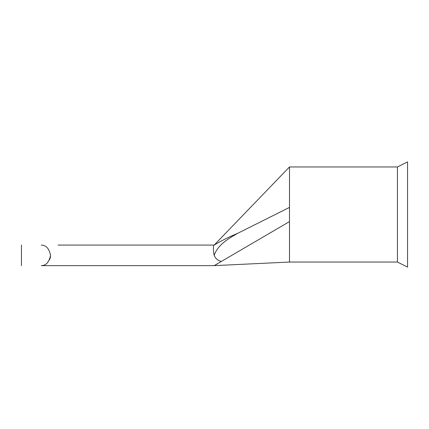 <?xml version="1.0" encoding="UTF-8"?>
<svg xmlns="http://www.w3.org/2000/svg" width="429" height="429" viewBox="0 0 429 429"><rect width="100%" height="100%" fill="white"/><g stroke="black" fill="none" stroke-linecap="round" stroke-linejoin="round"><path stroke-width="0.64" d="M58.071 245.077L214.189 245.077L58.071 245.077M214.189 255.309L214.114 255.357C213.165 249.775 213.133 246.385 214.012 245.179C221.536 240.637 229.349 236.728 237.452 233.44C228.464 238.626 217.868 244.686 214.189 255.309L214.189 255.357C215.487 258.548 217.873 260.58 221.343 261.454L214.189 265.637L41.286 265.637C46.026 265.605 49.126 262.178 50.568 255.362C49.147 248.552 46.053 245.125 41.286 245.077M407.55 161.899L407.55 267.101L397.431 262.044L397.431 166.956L407.55 161.899M397.431 166.956L289.495 166.956L289.495 221.595L221.343 261.454M50.542 256.065L50.3 257.647M50.284 257.711L49.512 259.84M215.031 265.197L217.471 263.824M289.495 221.595L289.495 262.044L214.189 265.637L41.286 265.637M214.194 245.072L289.495 166.956M237.452 233.44L289.495 207.405M21.45 245.077L21.45 265.637M289.495 262.044L397.431 262.044"/></g></svg>
